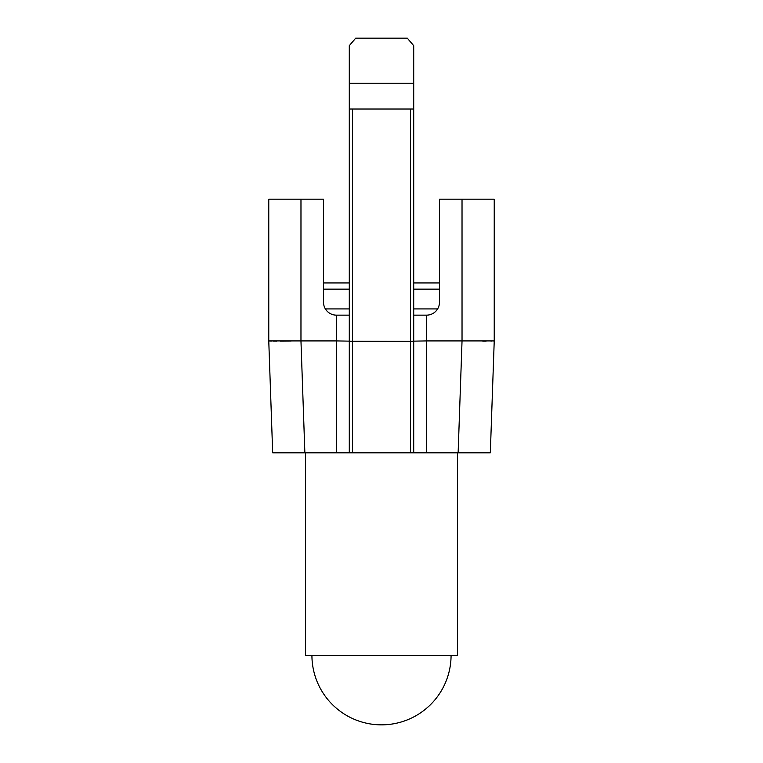 <?xml version="1.0" encoding="UTF-8"?>
<svg xmlns="http://www.w3.org/2000/svg" width="763" height="763" viewBox="0 0 763 763"><rect width="100%" height="100%" fill="white"/><g stroke="black" fill="none" stroke-linecap="round" stroke-linejoin="round"><path stroke-width="1.14" d="M349.292 45.666L355.73 38.15L349.292 45.666L349.292 452.802L352.516 452.802L352.516 341.366L349.292 341.214L410.484 341.366L410.484 452.802L490.323 452.802L494.233 340.918L493.613 341.013M304.866 452.802L272.677 452.802L268.767 340.918L336.407 340.918L336.407 452.802L304.866 452.802L300.965 340.918L300.975 199.2L323.522 199.2L323.522 302.262A12.885 12.885 0 0 0 336.407 315.148L349.292 315.148M349.292 452.802L336.407 452.802L349.292 452.802M352.516 452.802L410.484 452.802M413.708 341.137L426.593 340.918L426.593 452.802L413.708 452.802L413.708 341.214L410.484 341.366L413.708 341.214L413.708 45.666L407.27 38.15L413.708 45.666M349.292 341.137L336.407 340.918L336.407 315.148M268.767 340.918L268.767 199.2L268.767 340.918L272.677 452.802L268.767 340.918L272.677 452.802L268.767 340.918L269.759 341.042M269.816 341.042L271.399 341.09M273.135 341.118L276.855 341.147M280.536 341.147L291.084 341.061M268.767 199.2L300.975 199.2M491.41 341.099L490.886 341.109M486.145 341.147L482.731 341.147M413.708 315.148L426.593 315.148A12.885 12.885 0 0 0 439.478 302.262L439.478 199.2L494.233 199.2L494.233 340.918L490.323 452.802L494.233 340.918L462.035 340.918L458.134 452.802M426.593 315.148L426.593 340.918L462.035 340.918L462.025 199.2M349.292 109.014L413.708 109.014M349.292 83.243L413.708 83.243M355.73 38.15L407.27 38.15M323.522 282.939L349.292 282.939L323.522 282.939M413.708 282.939L439.478 282.939L413.708 282.939M490.323 452.802L494.233 340.918L494.233 199.2M305.486 452.802L305.486 655.274L457.514 655.274L457.514 452.802M410.484 109.014L410.484 341.366M352.516 341.366L352.516 109.014M325.381 308.929L349.292 308.929M413.708 308.929L437.619 308.929M323.522 289.158L349.292 289.158M413.708 289.158L439.478 289.158M311.924 655.274A69.576 69.576 0 0 0 381.5 724.85A69.576 69.576 0 0 0 451.076 655.274"/></g></svg>
